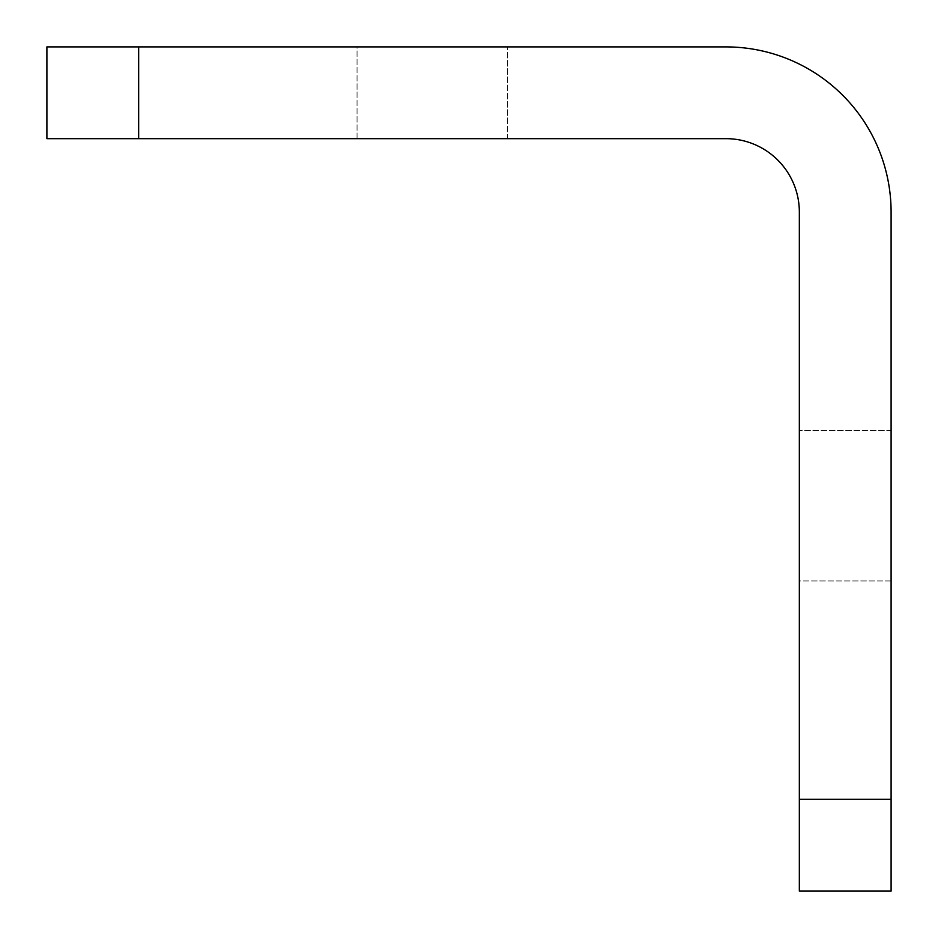 <?xml version="1.0" encoding="UTF-8"?>
<svg xmlns="http://www.w3.org/2000/svg" width="938" height="938" viewBox="0 0 938 938"><rect width="100%" height="100%" fill="white"/><g stroke="black" fill="none" stroke-linecap="round" stroke-linejoin="round"><path stroke-width="0.7" stroke-dasharray="4.69 3.52" d="M357.05 138.66L357.05 46.9L507.54 46.9L357.05 46.9L507.54 46.9L357.05 46.9L357.05 138.66L507.54 138.66L507.54 46.9L507.54 138.66L357.05 138.66M891.1 580.95L799.34 580.95L799.34 430.46L799.34 580.95L799.34 430.46L799.34 580.95L891.1 580.95L891.1 430.46L799.34 430.46L891.1 430.46L891.1 580.95M799.34 799.34L799.34 212.07A73.41 73.41 0 0 0 725.93 138.66L46.9 138.66L46.9 46.9L725.93 46.9A165.17 165.17 0 0 1 891.1 212.07L891.1 891.1L799.34 891.1L799.34 799.34L891.1 799.34M138.66 138.66L138.66 46.9"/><path stroke-width="1.41" d="M799.34 799.34L799.34 212.07A73.41 73.41 0 0 0 725.93 138.66L46.9 138.66L46.9 46.9L725.93 46.9A165.17 165.17 0 0 1 891.1 212.07L891.1 891.1L799.34 891.1L799.34 799.34L891.1 799.34M138.66 138.66L138.66 46.9"/></g></svg>
